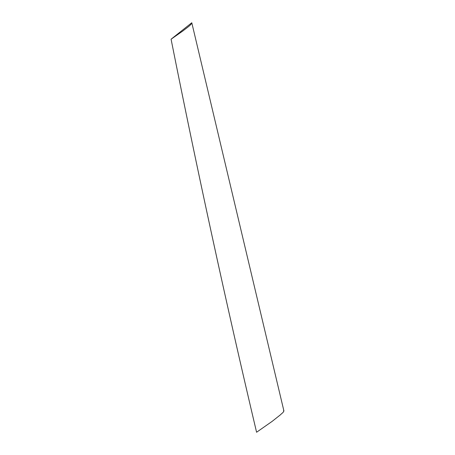 <?xml version="1.0" encoding="UTF-8"?>
<svg xmlns="http://www.w3.org/2000/svg" width="455" height="455" viewBox="0 0 455 455"><rect width="100%" height="100%" fill="white"/><g stroke="black" fill="none" stroke-linecap="round" stroke-linejoin="round"><path stroke-width="0.68" d="M283.528 410.837C284.426 411.786 281.537 413.572 280.274 414.932L272.17 421.353L256.58 432.25C242.862 374.22 229.701 316.47 217.098 259.003C201.155 186.482 185.811 113.215 171.08 39.21L183.058 30.832C186.283 28.136 191.447 25.008 191.788 22.75L283.92 410.996M191.913 23.273L191.788 22.75L191.913 23.273M256.58 432.25C225.964 302.717 197.464 171.7 171.08 39.21L191.788 22.75M172.763 38.123L172.417 38.146L172.763 38.123"/></g></svg>
